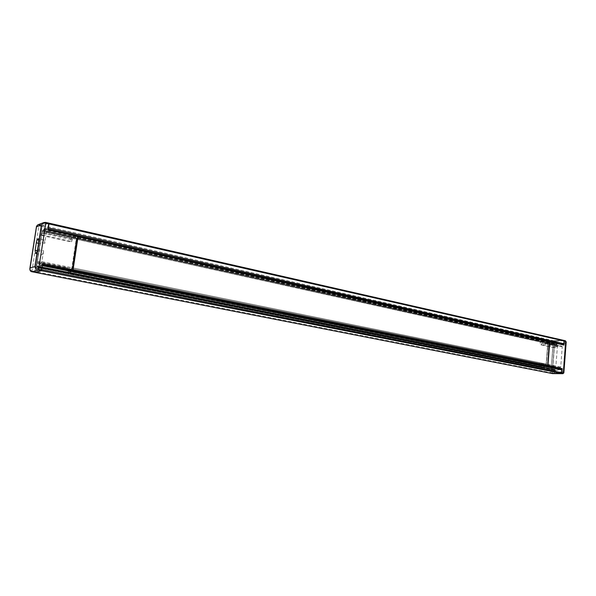 <?xml version="1.0" encoding="UTF-8"?>
<svg xmlns="http://www.w3.org/2000/svg" width="596" height="596" viewBox="0 0 596 596"><rect width="100%" height="100%" fill="white"/><g stroke="black" fill="none" stroke-linecap="round" stroke-linejoin="round"><path stroke-width="0.45" stroke-dasharray="2.98 2.23" d="M551.173 373.32L550.875 372.724L551.173 373.32M34.985 271.545L42.04 226.51L34.985 271.545L550.875 372.724L553.304 341.389L553.833 340.756L553.304 341.389L550.875 372.724M42.48 225.511L42.04 226.51L42.48 225.511L48.797 223.142L42.48 225.511L553.833 340.756L563.794 340.405L553.833 340.756M44.238 228.484L47.874 228.901L44.238 228.484L43.776 229.348L44.238 228.484L557.349 343.311L556.761 343.847L557.275 343.311L558.966 343.601L557.349 343.311M43.702 229.698L43.426 230.272L43.702 229.698L556.716 344.086L554.362 345.114L552.522 368.924L552.879 369.535L554.727 369.885L552.954 369.542L552.522 368.924L554.362 345.114L552.522 368.924L36.684 265.838L42.04 231.606L42.487 230.607L43.426 230.272L556.373 344.436L556.716 344.086M554.883 344.488L42.487 230.607L36.684 265.838L552.522 368.924L36.684 265.838L36.84 266.658L37.779 266.397L38.04 267.865L42.361 264.9L37.995 267.865L37.809 266.397L36.796 266.658L36.684 265.838L42.04 231.606L554.362 345.114L554.883 344.488L556.373 344.436L554.883 344.488L42.487 230.607L43.426 230.272L556.373 344.436M555.248 370.637L561.514 369.334L555.248 370.637L554.742 370.123L555.1 370.645L38.092 267.842M554.742 370.123L37.861 267.187M549.311 341.441L542.956 340.309L542.621 341.888L547.448 342.991L542.621 341.888L542.956 340.309L549.311 341.441L78.009 235.941M546.629 366.309L540.795 367.561L546.629 366.309L540.795 367.561L540.46 367.218L540.714 365.974L540.423 366.458L545.75 364.655L546.189 364.029L545.75 364.655L540.714 365.974L545.75 364.655L546.189 364.029L547.791 343.601L547.448 342.991L542.621 341.888L542.405 341.419L542.956 340.309L549.296 341.441M545.75 364.655L71.93 268.744L545.75 364.655L71.93 268.744L72.325 267.805L71.93 268.744L68.369 271.336L68.1 273.542L72.258 270.904M71.93 268.744L68.369 271.336L71.93 268.744L72.325 267.805L76.519 238.407L76.653 239.19L76.519 238.407L547.448 342.991L547.791 343.601L547.448 342.991L76.519 238.407L547.448 342.991M77.636 235.889L73.941 235.442L77.636 235.889L73.941 235.442L73.621 236.001L73.472 237.677L76.519 238.407M563.749 344.674L557.379 343.534L556.858 344.548L554.548 344.615L554.302 347.803L555.822 347.766L555.912 346.529L557.998 346.47L558.08 345.33L561.894 346.202L547.664 343.043L548.007 343.646L546.405 364.074L545.966 364.7L542.002 365.743L542.092 364.581L540.013 364.603L540.118 363.344L538.605 363.359L538.344 366.607L540.647 366.592L541.012 367.605L546.845 366.354M561.156 369.229L555.308 370.451L554.936 369.445L552.634 369.453L552.879 366.242L554.399 366.235L554.302 367.479L556.381 367.464L556.292 368.611L560.27 367.598L560.709 366.98L562.244 346.805L561.894 346.202M552.648 373.61L552.358 373.014L550.95 372.738L551.27 373.349M550.95 372.738L553.379 341.404L553.9 340.77L563.92 340.428M556.858 344.548L542.643 341.381L540.341 341.463L540.088 344.689L541.6 344.644L541.697 343.393L543.768 343.326L543.857 342.171L547.664 343.043M554.548 344.615L540.341 341.463M549.363 341.463L543.172 340.353L542.643 341.381M554.936 369.445L540.647 366.592M552.634 369.453L538.344 366.607M552.879 366.242L538.605 363.359M554.399 366.235L540.118 363.344M554.302 367.479L540.013 364.603M556.381 367.464L542.092 364.581M556.292 368.611L542.002 365.743M558.08 345.33L543.857 342.171M557.998 346.47L543.768 343.326M555.912 346.529L541.697 343.393M555.822 347.766L541.6 344.644M554.302 347.803L540.088 344.689M566.2 341.925L565.366 343.169L565.261 340.741L555.301 341.091L557.655 343.415L553.379 341.404M553.9 340.77L555.301 341.091L554.779 341.717L552.358 373.014L555.465 371.844L553.192 373.64M562.944 373.67L563.198 371.837L563.861 372.85M542.561 340.666L73.621 236.001L542.561 340.666L73.621 236.001L73.941 235.442L73.397 237.066L73.472 237.677L73.397 237.066L542.405 341.419M540.423 366.458L68.093 272.052L540.423 366.458L68.093 272.052L68.369 271.336L67.996 273.095L68.1 273.542L540.699 367.561L68.1 273.542L67.996 273.095L540.46 367.218M540.699 367.561L68.1 273.542M546.189 364.029L547.791 343.601L546.189 364.029L72.325 267.805L76.653 239.19L72.325 267.805L546.189 364.029L72.325 267.805M42.629 263.797L37.973 267.515L37.913 266.144L36.468 266.546L37.19 261.92L38.144 261.644L37.861 263.439L39.172 263.074L38.911 264.721L41.593 262.598L43.672 250.789C43.173 253.3 42.51 254.634 41.683 254.783L41.213 251.549L42.376 244.107L38.546 243.287M47.933 229.713L47.859 229.192L44.029 228.752L43.515 230.287L42.055 230.816L41.34 235.398L42.301 235.062L42.577 233.282L43.895 232.812L44.156 231.181L46.406 231.717L44.834 243.302L44.38 240.099C43.545 240.255 42.875 241.589 42.376 244.107M48.671 223.098L42.331 225.474L41.891 226.473L34.911 272.312M71.818 270.822L67.728 273.437L67.646 272.089L66.119 272.454L66.804 267.909L67.81 267.656L67.549 269.422L68.927 269.079L68.682 270.703L71.49 268.654L71.885 267.716L76.213 239.093L76.079 238.311L73.681 237.737L73.435 239.346L72.041 239.778L71.781 241.529L70.768 241.842L71.453 237.342L72.995 236.843L73.509 235.345L77.569 235.837M37.727 224.871L42.331 225.474M45.75 222.435L39.336 224.804L38.896 225.802L36.624 226.07M29.889 269.444L31.804 270.919L34.829 271.515M43.515 230.287L72.995 236.843M42.055 230.816L71.453 237.342M41.34 235.398L70.768 241.842M42.301 235.062L71.781 241.529M42.577 233.282L72.041 239.778M43.895 232.812L73.435 239.346M44.156 231.181L73.681 237.737M38.911 264.721L68.682 270.703M39.172 263.074L68.927 269.079M37.861 263.439L67.549 269.422M38.144 261.644L67.81 267.656M37.19 261.92L66.804 267.909M36.468 266.546L66.119 272.454M37.913 266.144L67.646 272.089M68.093 272.052L67.996 273.095M73.621 236.001L73.397 237.066M37.779 266.397L554.436 369.535L37.779 266.397L36.84 266.658L552.954 369.542L36.84 266.658M42.04 231.606L554.362 345.114L42.04 231.606M553.304 341.389L42.04 226.51M561.514 369.334L42.264 264.922M37.898 266.852L554.727 369.885M43.776 229.348L556.761 343.847M540.795 367.561L68.168 273.527M68.369 271.336L540.714 365.974M547.791 343.601L76.653 239.19M542.621 341.888L73.472 237.677M73.941 235.442L542.956 340.309M556.984 343.885L542.777 340.718M557.379 343.534L543.172 340.353M555.308 370.451L541.012 367.605M554.973 370.109L540.676 367.255M560.27 367.598L545.966 364.7M560.709 366.98L546.405 364.074M562.244 346.805L548.007 343.646M557.655 343.415L565.366 343.169L563.198 371.837L555.465 371.844L557.655 343.415M44.834 243.302L38.747 241.991M37.57 249.508L43.672 250.789M41.981 261.644L71.885 267.716M46.518 232.507L76.213 239.093M37.31 250.73L41.213 251.549M31.879 271.724L38.896 225.802L41.891 226.473M44.029 228.752L73.509 235.345M43.717 229.326L73.189 235.904M46.406 231.717L76.079 238.311M41.593 262.598L71.49 268.654M37.816 267.082L67.557 273.005M37.973 267.515L67.728 273.437M555.1 370.645L37.995 267.865M554.489 369.542L37.809 266.397M552.879 369.535L36.796 266.658M555.211 370.451L540.915 367.605M44.38 240.099L38.308 238.78M35.596 253.524L41.683 254.783M37.906 267.537L67.661 273.452"/><path stroke-width="0.89" d="M551.27 373.349L561.29 373.357L561.827 372.731L561.29 373.357L551.307 373.349L561.357 373.372L561.894 372.746L562.207 368.663L547.895 365.773L549.758 341.895L549.363 341.463M35.037 272.32L41.407 270.733L42.443 264.967L41.407 270.733L35.037 272.32M48.82 223.135L48.991 223.917L48.82 223.135M48.373 227.881L48.991 223.917L48.082 228.737L48.373 227.881L564.025 343.765L563.414 344.399L558.966 343.601L563.414 344.399L564.025 343.765L563.883 340.413L564.025 343.765M561.827 372.731L561.67 369.334L561.827 372.731L41.862 269.742M561.596 369.326L42.45 264.915M48.932 223.157L563.89 340.42L48.879 223.127M72.258 270.904L73.047 269.943L78.106 236.463L77.636 235.889M547.672 365.728L73.047 269.943L547.672 365.728L73.047 269.943L72.779 270.569L78.016 235.941L549.311 341.441L547.672 365.728L549.311 341.441L547.672 365.728L546.629 366.309M561.156 369.229L562.207 368.663M564.047 340.465L565.701 341.352L564.3 341.031L563.92 340.428M564.3 341.031L563.995 345.077L549.534 341.493M546.845 366.354L547.895 365.773M561.894 372.746L563.309 373.022L562.944 373.67L563.861 372.85L563.309 373.022L565.701 341.352L566.2 341.925L565.358 340.756L563.958 340.435M553.192 373.64L551.375 373.364M77.577 235.845L48.008 229.222L77.569 235.837L77.666 236.366L47.933 229.713L48.73 223.098L45.75 222.435M31.879 271.724L34.911 272.312M34.993 272.335L41.258 270.703L42.629 263.797L72.608 269.854L71.818 270.822M38.747 241.991L37.57 249.508C37.071 252.026 36.416 253.367 35.596 253.524L35.149 250.275L36.319 242.81C36.818 240.285 37.481 238.944 38.308 238.78L38.747 241.991L41.415 224.99C42.659 223.433 44.126 222.83 45.81 223.195L45.698 222.405L43.784 222.569L41.415 224.99L36.565 226.823L37.727 224.871L43.784 222.569L48.73 223.098M36.624 226.07L30.091 267.962C29.673 270.13 30.299 271.389 31.96 271.739L38.189 270.092L38.643 269.101L34.881 266.635C35.395 268.587 36.498 269.735 38.189 270.092L41.258 270.703M37.57 249.508L34.881 266.635L30.091 267.962L29.889 269.444M77.666 236.366L72.608 269.854M73.047 269.943L78.016 235.941L549.311 341.441L78.016 235.941M561.357 373.372L552.716 373.632L35.142 272.365M41.407 270.733L561.29 373.357M42.487 265.719L562.035 369.952M48.053 228.939L563.414 344.399M48.991 223.917L564.233 341.016M72.779 270.569L547.366 366.153M78.106 236.463L549.542 341.843M563.995 345.077L549.758 341.895M561.901 369.08L547.59 366.197M562.944 373.67L552.648 373.61M38.546 243.287L36.319 242.81M35.149 250.275L37.31 250.73M41.705 269.705L38.643 269.101L45.81 223.195L48.842 223.88M37.727 224.871L36.498 226.353L29.837 268.677C29.867 270.584 30.567 271.605 31.923 271.739L34.948 272.335M42.517 264.482L72.34 270.487M551.233 373.342L35.097 272.365M563.764 344.674L549.527 341.493M566.2 341.925L563.861 372.85"/></g></svg>
